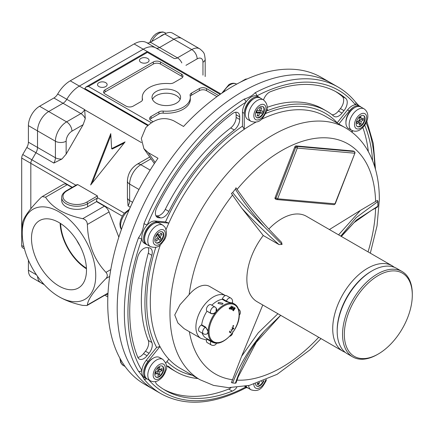 <?xml version="1.0" encoding="UTF-8"?>
<svg xmlns="http://www.w3.org/2000/svg" width="434" height="434" viewBox="0 0 434 434"><rect width="100%" height="100%" fill="white"/><g stroke="black" fill="none" stroke-linecap="round" stroke-linejoin="round"><path stroke-width="0.65" d="M360.6 126.31A6.326 3.651 120 0 0 364.728 120.739A6.326 3.651 120 0 0 363.763 115.672A6.326 3.651 120 0 0 360.6 115.987A6.326 3.651 120 0 0 356.466 121.558A6.326 3.651 120 0 0 357.437 126.625A6.326 3.651 120 0 0 360.6 126.31M357.22 126.478A6.326 3.651 120 0 0 360.149 126.05A6.326 3.651 120 0 0 364.218 120.685A6.326 3.651 120 0 0 363.529 115.558M354.697 107.621L354.697 107.621A12.391 7.156 120 0 0 345.931 122.8A12.391 7.156 120 0 0 348.502 128.475L351.719 130.33A12.391 7.156 -60 0 1 349.82 120.402A12.391 7.156 -60 0 1 357.914 109.477A12.391 7.156 -60 0 1 364.115 108.863L360.893 107.008A12.391 7.156 120 0 0 354.697 107.621L353.802 108.137L354.697 107.621M345.931 122.8L345.931 121.764A11.127 6.423 -60 0 1 353.802 108.137M360.985 116.795A11.127 6.423 -60 0 1 360.768 117.435M359.26 123.75A12.391 7.156 120 0 0 359.672 123.196M361.907 119.323A12.391 7.156 120 0 0 362.178 118.683M359.26 120.375L357.019 121.661L357.47 121.406L359.26 122.437L359.26 120.375L361.045 121.406L363.28 120.115L363.28 118.048L361.045 119.339L361.045 116.757L359.26 117.793L359.26 120.375L361.495 119.084L363.28 120.115M357.019 121.661L357.019 123.728L359.26 122.437L359.26 125.019L361.045 123.988L361.045 121.406M361.045 117.278L359.26 118.308M359.26 122.952L361.045 123.988M159.945 36.776A12.391 7.156 -60 0 1 164.247 34.291M337.185 331.267L337.185 330.231A48.055 27.743 -60 0 1 371.162 271.375A48.055 27.743 -60 0 1 371.168 271.375L372.057 270.859A49.319 28.476 120 0 0 337.185 331.267A49.319 28.476 120 0 0 347.401 353.846L352.766 356.943A49.319 28.476 -60 0 1 345.204 317.422A49.319 28.476 -60 0 1 377.423 273.957A49.319 28.476 -60 0 1 402.085 271.516A49.319 28.476 -60 0 1 412.3 294.095L412.3 295.125A48.055 27.743 120 0 0 378.318 275.509A48.055 27.743 120 0 0 344.341 334.364A48.055 27.743 120 0 0 378.318 353.981L377.423 354.497A49.319 28.476 -60 0 1 352.766 356.943M402.085 271.516L396.719 268.418A49.319 28.476 120 0 0 372.057 270.859L371.162 271.375M377.428 354.497A49.319 28.476 -60 0 1 377.423 354.497L378.318 353.981A48.055 27.743 120 0 0 412.3 295.125M260.329 98.079A12.559 7.248 120 0 0 259.407 97.357L257.617 96.326A12.559 7.248 120 0 0 256.754 95.947A12.559 7.248 120 0 0 245.921 102.202A2.528 1.394 -122.1 0 0 244.054 99.153C249.045 97.563 252.713 95.447 255.046 92.805A177.05 102.218 -60 0 1 338.075 87.071L330.92 82.943A177.05 102.218 120 0 0 194.486 130.374A177.05 102.218 120 0 0 117.202 308.547A177.05 102.218 120 0 0 153.875 389.596A177.05 102.218 120 0 1 126.733 247.727A177.05 102.218 120 0 1 242.394 91.71A177.05 102.218 120 0 1 330.92 82.943L321.442 77.469A177.05 102.218 120 0 0 232.917 86.236A177.05 102.218 120 0 0 183.533 126.468L173.79 120.842C163.938 116.393 154.618 118.645 145.819 127.596L141.305 138.446L143.887 148.661L148.233 152.632L155.128 162.441M148.233 152.632L157.981 158.258A177.05 102.218 120 0 0 124.498 221.112A177.05 102.218 120 0 0 124.498 365.672A177.05 102.218 120 0 0 144.392 384.128L161.025 393.73A177.05 102.218 -60 0 1 143.985 379.056C143.269 377.33 141.435 374.721 138.489 371.238A177.05 102.218 -60 0 1 124.357 312.681A177.05 102.218 -60 0 1 138.489 237.805C141.484 233.752 143.318 229.033 143.985 223.646A177.05 102.218 -60 0 1 244.054 99.153M173.904 58.362L173.687 58.237A7.59 4.383 120 0 0 177.457 57.847L191.785 49.574A15.808 9.125 -60 0 1 199.689 48.792L172.683 33.201A15.808 9.125 120 0 0 164.779 33.982L150.452 42.255L159.571 47.523A7.59 4.383 -60 0 1 155.806 47.914A25.291 14.604 120 0 0 143.242 49.21L79.362 86.089A25.291 14.604 120 0 0 66.798 99.299A7.59 4.383 -60 0 1 63.033 103.259L48.7 111.533A15.808 9.125 120 0 0 37.525 130.894L37.525 147.441A7.59 4.383 -60 0 1 35.951 152.725L31.866 159.799A5.056 2.919 120 0 0 30.819 163.325L30.819 208.727L30.819 163.325A5.056 2.919 -60 0 1 31.866 159.799L75.917 185.231M164.779 33.982L173.904 39.25A15.808 9.125 120 0 1 181.803 38.469A15.808 9.125 120 0 0 173.904 39.25L159.571 47.523L177.457 57.847A7.59 4.383 60 0 1 181.808 62.925M57.679 94.032L66.798 99.299A7.59 4.383 120 0 1 63.033 103.259L48.7 111.533A15.808 9.125 120 0 0 37.525 130.894L55.411 141.218A7.59 4.383 0 0 0 66.142 141.218L66.142 154.135L61.981 158.99L53.838 163.054A7.59 4.383 120 0 0 55.411 157.764L55.411 141.218A15.808 9.125 -60 0 1 66.586 121.862L80.914 113.589L53.908 97.997A7.59 4.383 120 0 0 57.679 94.032A25.291 14.604 -60 0 1 70.243 80.827L134.117 43.948A25.291 14.604 -60 0 1 146.681 42.646A7.59 4.383 120 0 0 150.452 42.255M53.908 97.997L39.581 106.265A15.808 9.125 120 0 0 28.405 125.627L28.405 142.173L55.411 157.764A7.59 4.383 -0 0 0 61.981 158.99M22.747 247.819L24.44 248.796L22.747 247.819A5.056 2.919 -60 0 1 21.7 245.503L21.7 158.057A5.056 2.919 -60 0 1 22.747 154.537L26.832 147.462A7.59 4.383 120 0 0 28.405 142.173M28.405 260.156L28.405 270.198A15.808 9.125 120 0 0 31.677 277.434L40.796 282.697A15.808 9.125 120 0 0 43.134 283.413M37.552 276.382A15.808 9.125 120 0 0 40.796 282.697A15.808 9.125 120 0 1 37.552 276.382M377.851 205.819A0.505 0.288 -179 0 1 377.992 206.02L377.992 201.381A0.505 0.298 179 0 0 377.851 201.181A135.945 78.489 -60 0 1 377.857 201.588M377.992 201.381A0.505 0.298 179 0 1 377.835 201.598L356.162 217.608L340.777 236.118M225.42 295.576A24.662 14.235 -60 0 0 206.503 302.487A24.662 14.235 -60 0 0 195.897 327.133A24.662 14.235 -60 0 0 201.002 338.422L184.097 328.663L177.897 322.977L174.756 314.932L179.991 304.744L189.126 294.632A24.662 14.235 120 0 1 209.568 286.418L225.425 295.576M235.391 189.121A135.967 78.5 120 0 0 234.029 190.803A135.967 78.5 120 0 0 232.678 192.501C240.414 202.575 251.031 214.103 264.523 227.09C251.975 213.089 242.264 200.432 235.391 189.121L235.982 187.786L244.163 199.325C253.836 212.611 266.308 226.944 281.579 242.335L282.062 244.429L278.981 244.581L263.259 235.505A49.319 28.476 120 0 0 246.865 279.122A49.319 28.476 120 0 0 257.08 301.701L342.931 351.263A49.319 28.476 -60 0 1 332.715 328.684A49.319 28.476 -60 0 1 354.242 279.051A49.319 28.476 -60 0 1 392.249 265.836L394.495 267.344M234.029 383.086A135.967 78.5 120 0 0 235.391 383.195C242.205 363.274 251.915 345.871 264.523 330.979C251.102 345.686 240.485 363.008 232.678 382.951A135.967 78.5 120 0 0 234.029 383.086M165.793 362.949L168.842 359.157A145.433 83.968 -60 0 1 159.962 346.527L156.62 347.428L146.225 360.361A12.559 7.248 120 0 0 141.864 370.403A2.528 1.969 148.7 0 1 138.489 371.238M155.502 381.551A9.157 5.284 120 0 0 156.886 384.426A171.989 99.299 120 0 0 165.343 390.383A171.989 99.299 120 0 0 232.288 391.126A9.157 5.284 120 0 0 236.796 387.437M129.723 311.645A171.989 99.299 120 0 0 137.79 357.285A9.157 5.284 120 0 0 139.26 359.048A9.157 5.284 120 0 0 147.072 355.723L149.052 353.265A9.157 5.284 120 0 0 151.867 342.513A150.489 86.887 -60 0 1 144.923 302.872A150.489 86.887 -60 0 1 151.846 255.295A9.157 5.284 120 0 0 150.37 248.21A9.157 5.284 120 0 0 149.025 247.792L147.05 247.619A9.157 5.284 120 0 0 137.768 256.776A171.989 99.299 120 0 0 129.723 311.645M137.833 357.388A9.157 5.284 120 0 0 143.497 353.661L145.471 351.198A9.157 5.284 120 0 0 148.287 340.446A150.489 86.887 -60 0 1 141.348 300.805A150.489 86.887 -60 0 1 148.265 253.228A9.157 5.284 120 0 0 148.178 247.716M155.399 213.132A9.157 5.284 120 0 0 157.292 217.32A9.157 5.284 120 0 0 158.632 217.738L160.613 217.911A9.157 5.284 120 0 0 168.864 211.396A150.489 86.887 -60 0 1 234.279 129.994A9.157 5.284 120 0 0 239.714 119.48L239.714 116.844A9.157 5.284 120 0 0 237.816 112.65A9.157 5.284 120 0 0 232.223 113.784A171.989 99.299 120 0 0 156.842 207.593A9.157 5.284 120 0 0 155.399 213.132M361.007 107.073A12.559 7.248 120 0 0 360.079 106.352A12.559 7.248 120 0 0 349.365 110.909L338.829 124.015M360.079 106.352L358.294 105.316A12.559 7.248 120 0 0 355.397 104.757A12.559 7.248 120 0 0 347.574 109.873L337.18 122.806A147.961 85.427 -60 0 0 265.586 113.518M353.281 151.021L295.972 145.9L296.867 146.421A1.264 0.732 120 0 0 296.417 146.54A1.264 0.732 120 0 0 295.646 147.5L275.97 198.208L277.641 198.794L297.312 148.086A1.264 0.998 -84.9 0 0 296.867 146.421L354.171 151.537A1.264 0.998 95.1 0 1 354.621 153.207L297.312 148.086L294.751 146.985L275.075 197.692L275.97 198.208A1.264 0.732 120 0 0 276.111 199.369A1.264 0.732 120 0 0 276.301 199.428A1.264 0.998 95.1 0 0 276.632 199.537L333.941 204.653A1.264 0.998 -84.9 0 0 334.945 203.909L354.904 153.148A1.264 1.264 0 0 0 354.361 151.596A1.264 0.732 120 0 0 354.171 151.537L353.281 151.021A1.264 0.732 -60 0 1 353.466 151.081A1.264 0.732 -60 0 1 353.607 151.211M354.904 153.148L335.232 203.85L277.641 198.794A1.264 0.998 95.1 0 1 276.632 199.537A1.264 1.264 0 0 1 276.111 199.369L275.221 198.853A1.264 0.732 -60 0 1 275.075 197.692M166.065 229.526A145.433 83.968 -60 0 1 168.842 223.098L165.495 221.926L155.101 220.998A12.559 7.248 120 0 0 147.278 224.915A12.559 7.248 120 0 0 141.864 238.874A12.559 7.248 120 0 0 144.386 243.311L146.171 244.347A12.559 7.248 120 0 0 147.262 244.787M259.407 97.357A12.559 7.248 120 0 0 249.729 100.721A12.559 7.248 120 0 0 244.25 113.355L244.25 129.289A145.433 83.968 120 0 0 168.842 223.098L156.891 222.029A12.559 7.248 120 0 0 145.406 231.3A12.559 7.248 120 0 0 146.171 244.347M255.046 92.805A2.528 1.524 -117.8 0 1 256.754 95.947A174.517 100.759 120 0 1 355.397 104.757A2.528 2.018 -39 0 0 355.576 102.136L355.576 102.136C350.547 95.936 344.715 90.912 338.075 87.071M244.25 113.355L242.46 112.325A12.559 7.248 120 0 1 245.921 102.202A174.517 100.759 120 0 0 147.278 224.915A2.528 0.445 -157.3 0 1 143.985 223.646M158.904 245.888L159.962 245.98A145.433 83.968 120 0 0 150.289 301.836A145.433 83.968 120 0 0 159.962 346.527L148.01 361.392A12.559 7.248 120 0 0 146.171 378.578L144.386 377.547A12.559 7.248 120 0 1 141.864 370.403A174.517 100.759 120 0 1 141.864 238.874A2.528 0.624 -160.3 0 1 138.489 237.805M143.985 379.056A2.528 2.018 -39 0 0 146.573 378.784M246.778 387.529L245.313 388.121A2.528 1.524 -117.8 0 0 245.915 387.036M244.792 386.374A12.559 7.248 120 0 0 245.058 386.542L246.848 387.573A12.559 7.248 120 0 0 247.939 388.012M245.432 386.255A12.559 7.248 120 0 0 246.848 387.573M242.46 112.325L242.46 126.185L244.25 129.289A145.433 83.968 -60 0 1 255.995 122.111M261.219 119.415A145.433 83.968 -60 0 1 262.006 119.035L262.006 118.683M332.108 114.798A9.157 5.284 120 0 0 338.449 111.05L340.424 108.592A9.157 5.284 120 0 0 342.214 96.375A171.989 99.299 120 0 0 335.525 91.482M267.111 107.366A150.489 86.887 -60 0 1 323.004 109.037L326.585 111.104A150.489 86.887 -60 0 1 333.773 116.133A9.157 5.284 120 0 0 334.207 116.442A9.157 5.284 120 0 0 342.025 113.117L343.999 110.659A9.157 5.284 120 0 0 345.795 98.442A171.989 99.299 120 0 0 337.332 92.485A171.989 99.299 120 0 0 270.387 91.737A9.157 5.284 120 0 0 263.514 99.918M266.617 110.697A9.157 5.284 120 0 0 268.342 110.317A150.489 86.887 -60 0 1 326.585 111.104M155.909 215.747L157.032 215.85A9.157 5.284 120 0 0 165.289 209.334A150.489 86.887 -60 0 1 230.698 127.932A9.157 5.284 120 0 0 236.134 117.413L236.134 114.777A9.157 5.284 120 0 0 235.667 112.249M159.962 245.98A145.433 83.968 -60 0 1 160.341 244.83M146.171 378.578A12.559 7.248 120 0 0 147.262 379.023M163.575 389.314A171.989 99.299 120 0 0 228.713 389.065A9.157 5.284 120 0 0 231.002 387.687M197.969 378.551A150.489 86.887 -60 0 1 176.096 371.764L172.515 369.697A150.489 86.887 -60 0 1 166.992 366.003M176.096 371.764A150.489 86.887 -60 0 1 168.902 366.73A9.157 5.284 120 0 0 168.468 366.426A9.157 5.284 120 0 0 166.428 366.008M368.363 151.64A171.989 99.299 120 0 0 362.84 127.515M352.744 130.813A9.157 5.284 120 0 0 351.941 132.191M372.594 160.645A171.989 99.299 120 0 0 364.885 125.578A9.157 5.284 120 0 0 364.717 125.22M351.535 131.882L352.479 130.71M338.574 234.848L360.399 210.403L377.455 200.378L377.835 201.598A135.43 78.191 120 0 1 377.857 203.899A135.43 78.191 120 0 1 377.835 206.221L377.455 207.078L371.39 210.392L354.046 222.62L341.363 236.459M329.401 229.548L360.399 210.403M280.689 315.328L256.228 342.399L238.212 376.848L235.982 383.027L235.391 383.195M280.668 315.317L264.523 330.979M232.678 382.951L231.409 382.614L241.619 356.303L258.192 332.894L277.917 313.728M262.776 304.988L241.619 356.303M278.981 244.581C264.371 231.555 251.915 219.365 241.619 208.005L231.409 193.477L232.678 192.501M282.062 244.429L264.523 227.09M392.249 265.836L306.404 216.273A49.319 28.476 120 0 0 268.83 229.033M263.259 235.505L241.619 208.005M230.508 308.194A19.601 11.317 120 0 0 230.389 307.63M294.751 146.985A1.264 0.732 -60 0 1 295.972 145.9M341.178 236.351L356.401 220.098L377.835 206.221A0.505 0.288 -179 0 0 377.992 206.02M176.399 91.503A14.289 8.251 0 0 0 160.83 89.713A14.289 8.251 0 0 0 152.008 97.335A14.289 8.251 0 0 0 156.191 103.173A14.289 8.251 0 0 0 171.766 104.957A14.289 8.251 0 0 0 180.587 97.335A14.289 8.251 0 0 0 176.399 91.503M180.132 99.402A14.289 8.251 0 0 0 176.399 95.632A14.289 8.251 0 0 0 162.538 93.511A14.289 8.251 0 0 0 152.464 99.402M105.722 82.661A4.807 2.772 0 0 0 100.487 82.059A4.807 2.772 0 0 0 97.52 84.619A4.807 2.772 0 0 0 98.925 86.583A4.807 2.772 0 0 0 104.165 87.185A4.807 2.772 0 0 0 107.133 84.619A4.807 2.772 0 0 0 105.722 82.661M147.668 58.444A4.807 2.772 0 0 0 142.433 57.841A4.807 2.772 0 0 0 139.466 60.402A4.807 2.772 0 0 0 140.871 62.366A4.807 2.772 0 0 0 146.112 62.968A4.807 2.772 0 0 0 149.074 60.402A4.807 2.772 0 0 0 147.668 58.444M58.991 211.852A51.971 30.006 60 0 1 95.74 275.503A51.971 30.006 60 0 1 58.991 296.726L59.794 297.192C66.407 300.854 74.051 303.594 82.731 305.411L86.995 305.514L87.375 304.994C87.82 299.552 94.015 290.737 105.961 278.552C107.746 276.556 107.746 274.489 105.961 272.357C94.129 259.825 87.934 243.859 87.375 224.454C87.136 221.378 85.59 219.447 82.731 218.676C74.051 216.859 66.407 214.119 59.794 210.452C53.442 206.627 48.695 202.217 45.559 197.215L42.239 196.564L40.91 197.627C29.078 209.649 22.883 218.459 22.324 224.069L22.237 233.069A51.971 30.006 60 0 1 58.991 211.852M86.464 268.83A38.886 22.454 60 0 1 60.131 223.222M58.991 286.039A38.886 22.454 60 0 1 33.586 251.769A38.886 22.454 60 0 1 39.548 220.608A38.886 22.454 60 0 1 58.991 222.539A38.886 22.454 60 0 1 84.391 256.803A38.886 22.454 60 0 1 78.435 287.964A38.886 22.454 60 0 1 58.991 286.039M86.437 268.25A38.192 22.053 60 0 1 60.624 223.537M76.747 240.3A30.098 17.376 -120 0 0 79.986 245.904M110.865 135.359L92.176 183.077M124.162 143.036L112.265 149.014L111.63 148.65L110.762 133.634L90.657 184.982L125.073 141.891L111.63 148.65M53.838 163.054L35.951 152.725A7.59 4.383 120 0 0 37.525 147.441L37.525 130.894L28.405 125.627M134.117 43.948L143.242 49.21A25.291 14.604 -60 0 1 155.806 47.914A7.59 4.383 120 0 0 159.571 47.523L173.904 39.25L191.785 49.574A7.59 4.383 60 0 1 197.15 58.872L185.969 65.328M240.116 82.319L245.595 79.156L247.304 78.89M104.838 295.212L107.833 296.948M82.731 218.676L104.404 206.161A7.59 4.383 60 0 1 109.048 211.944L87.375 224.454M118.829 237.148L109.048 211.944M42.239 196.564L63.435 184.325A7.59 4.383 60 0 1 67.232 184.7L45.559 197.215M59.794 297.192L58.991 296.726A51.971 30.006 60 0 1 22.237 233.069M72.033 187.472L67.232 184.7M122.279 216.127L96.549 201.273A5.056 2.919 -60 0 1 97.449 198.007L87.603 203.692A15.174 8.761 180 0 1 71.067 205.591A15.174 8.761 180 0 1 61.699 197.497L61.699 200.595A15.174 8.761 0 0 0 71.067 208.689A15.174 8.761 0 0 0 87.603 206.79L96.549 201.626L104.404 206.161M96.549 201.273L96.549 201.626M77.767 184.591L67.037 190.786A1.264 0.732 60 0 0 66.407 190.721L76.872 184.678L77.767 184.591L97.444 195.946L97.449 198.007M216.951 96.636L206.535 90.625A5.056 2.919 0 0 0 199.385 90.625L191.557 95.144A5.056 2.919 0 0 0 190.271 96.408M218.541 95.491L206.535 88.563A5.056 2.919 0 0 0 199.385 88.563L191.557 93.077A5.056 2.919 0 0 0 190.076 95.144A5.056 2.919 0 0 0 190.119 95.523A24.027 13.872 180 0 1 190.325 97.335L190.325 99.402A24.027 13.872 180 0 1 163.157 113.155A5.056 2.919 0 0 0 158.92 113.985L151.097 118.504A5.056 2.919 0 0 0 149.942 119.54M190.325 97.335A24.027 13.872 180 0 1 163.157 111.093A5.056 2.919 0 0 0 158.92 111.923L151.097 116.442A5.056 2.919 0 0 0 149.616 118.504A5.056 2.919 0 0 0 151.097 120.571L152.947 121.639M182.654 77.203A5.056 2.919 0 0 0 181.499 76.172L160.482 64.037A5.056 2.919 0 0 0 153.332 64.037L105.044 91.916A5.056 2.919 0 0 0 103.889 92.947M142.325 100.335A24.027 13.872 180 0 1 142.271 99.402L142.271 97.335A24.027 13.872 180 0 1 169.434 83.583A5.056 2.919 0 0 0 173.671 82.753L181.499 78.234A5.056 2.919 0 0 0 182.98 76.172A5.056 2.919 0 0 0 181.499 74.105L160.482 61.97A5.056 2.919 0 0 0 153.332 61.97L105.044 89.849A5.056 2.919 0 0 0 103.563 91.916A5.056 2.919 0 0 0 105.044 93.983L126.055 106.113A5.056 2.919 0 0 0 133.211 106.113L141.039 101.594A5.056 2.919 0 0 0 142.52 99.532A5.056 2.919 0 0 0 142.477 99.147A24.027 13.872 180 0 1 142.271 97.335M148.173 125.079L84.847 88.514L85.894 87.055L88.422 86.453L151.206 122.697M220.157 94.357L147.441 52.378C147.441 51.261 147.441 51.261 147.441 52.378L88.422 86.453M147.343 51.581L143.242 49.21L79.362 86.089L147.69 125.54M130.314 207.202L128.057 205.9L127.406 197.519A7.59 4.383 -0 0 0 129.63 200.617L132.565 202.309M84.684 109.623L85.265 118.661A7.59 4.383 60 0 0 80.914 113.589A7.59 4.383 120 0 0 84.684 109.623L66.798 99.299A25.291 14.604 -60 0 1 79.362 86.089L70.243 80.827M85.265 118.661L83.138 124.694L71.952 131.155A8.219 4.747 120 0 0 66.142 141.218M66.142 154.135L83.138 124.694M26.832 147.462L35.951 152.725L31.866 159.799L22.747 154.537M263.796 112.498A6.326 3.651 120 0 0 263.085 106.677A6.326 3.651 120 0 0 256.049 111.809A6.326 3.651 120 0 0 256.76 117.63A6.326 3.651 120 0 0 263.796 112.498M256.548 117.489A6.326 3.651 120 0 0 263.346 112.243A6.326 3.651 120 0 0 262.852 106.563M246.431 108.071A12.391 7.156 120 0 0 245.259 113.806A12.391 7.156 120 0 0 247.825 119.48L251.042 121.341A12.391 7.156 -60 0 1 249.653 109.927A12.391 7.156 -60 0 1 263.438 99.874L260.216 98.013A12.391 7.156 120 0 0 254.02 98.627A12.391 7.156 120 0 0 246.431 108.071M259.754 113.09A12.391 7.156 120 0 0 260.178 112.39M245.259 113.806L245.259 112.775A11.127 6.423 -60 0 1 246.311 107.621A11.127 6.423 -60 0 1 253.125 99.142L254.02 98.627M259.147 110.675L257.21 110.502L256.32 112.807L258.257 112.981L257.134 115.862L258.686 115.997L259.803 113.117L261.74 113.29L262.635 110.985L260.698 110.811L261.816 107.93L260.264 107.795L259.147 110.675M259.391 110.057L260.698 110.811M257.774 112.704L258.013 112.086L259.95 112.26L260.546 110.724M259.95 112.26L261.74 113.29M258.013 112.086L259.803 113.117M257.378 115.243L258.686 115.997M256.619 112.037L258.257 112.981M163.119 232.581A6.326 3.651 120 0 0 162.408 231.919A6.326 3.651 120 0 0 156.528 234.87A6.326 3.651 120 0 0 155.377 242.215A6.326 3.651 120 0 0 156.088 242.872A6.326 3.651 120 0 0 161.969 239.921A6.326 3.651 120 0 0 163.119 232.581M155.871 242.731A6.326 3.651 120 0 0 161.649 239.476A6.326 3.651 120 0 0 162.674 232.32A6.326 3.651 120 0 0 162.18 231.805M145.759 243.431A12.391 7.156 120 0 0 147.148 244.722L150.37 246.583A12.391 7.156 -60 0 1 148.976 245.286A12.391 7.156 -60 0 1 151.233 230.899A12.391 7.156 -60 0 1 162.761 225.116L159.544 223.255A12.391 7.156 120 0 0 153.343 223.868A12.391 7.156 120 0 0 144.582 239.047A12.391 7.156 120 0 0 145.759 243.431M144.582 239.047L144.582 238.016A11.127 6.423 -60 0 1 152.453 224.383L153.343 223.868M157.58 237.463L155.643 239.872L156.538 241.147L158.475 238.738L159.593 240.327L161.139 238.402L160.021 236.812L161.958 234.403L161.063 233.129L159.126 235.537L158.009 233.948L156.462 235.874L157.58 237.463M157.493 234.593L159.126 235.537M158.323 238.651L159.354 237.371L158.231 235.776L158.649 235.261M160.651 233.644L161.958 234.403M158.231 235.776L160.021 236.812M159.354 237.371L161.139 238.402M157.162 237.984L158.475 238.738M159.245 366.47A6.326 3.651 120 0 0 155.117 372.041A6.326 3.651 120 0 0 156.088 377.108A6.326 3.651 120 0 0 159.245 376.793A6.326 3.651 120 0 0 163.379 371.222A6.326 3.651 120 0 0 162.408 366.155A6.326 3.651 120 0 0 159.245 366.47M155.871 376.962A6.326 3.651 120 0 0 158.801 376.533A6.326 3.651 120 0 0 162.869 371.168A6.326 3.651 120 0 0 162.18 366.041M157.905 374.233A12.391 7.156 120 0 0 158.323 373.679M160.558 369.806A12.391 7.156 120 0 0 160.83 369.171M162.761 359.347L159.544 357.491A12.391 7.156 120 0 0 153.343 358.104L153.343 358.104A12.391 7.156 120 0 0 144.582 373.283A12.391 7.156 120 0 0 147.148 378.958L150.37 380.813A12.391 7.156 -60 0 1 148.466 370.886A12.391 7.156 -60 0 1 156.566 359.965A12.391 7.156 -60 0 1 162.761 359.347C166.71 363.475 167.719 367.267 165.783 370.723C164.394 374.981 161.953 378.204 158.464 380.39C155.931 381.985 153.229 382.126 150.37 380.813M156.115 373.631A11.127 6.423 -60 0 1 155.67 374.141M152.453 358.62L153.343 358.104L152.453 358.62A11.127 6.423 -60 0 0 144.582 372.253L144.582 373.283M155.67 372.144L155.67 374.211L157.905 372.92L157.905 370.858L155.67 372.144L156.115 371.889L156.115 373.956M159.696 369.822L159.696 367.24L157.905 368.276L157.905 370.858L160.141 369.567L161.931 370.598L161.931 368.531L159.696 369.822L157.905 368.791M157.905 370.858L159.696 371.889L161.931 370.598M157.905 373.435L159.696 374.471L159.696 371.889M157.905 372.92L157.905 375.502L159.696 374.471M255.474 383.721A6.326 3.651 120 0 0 256.76 386.097A6.326 3.651 120 0 0 263.796 380.971A6.326 3.651 120 0 0 263.899 380.694M256.548 385.956A6.326 3.651 120 0 0 263.248 380.954M246.1 386.124A12.391 7.156 120 0 0 247.825 387.947L251.042 389.808A12.391 7.156 -60 0 1 248.573 385.593M257.612 384.372A12.391 7.156 120 0 0 259.114 382.511M261.284 381.719L261.838 381.508M257.644 383.021L257.134 384.329L258.686 384.47L259.494 382.376M208.146 331.657L208.38 334.896L208.157 331.956L207.192 333.784A3.792 2.192 60 0 0 207.978 332.048A3.792 2.192 60 0 0 205.298 327.399L205.711 327.16L208.146 331.657A21.879 12.629 -60 0 1 213.674 315.057L215.882 312.019C214.353 313.728 212.725 314.227 211.005 313.516L206.969 311.183A21.879 12.629 120 0 0 201.674 324.833L205.711 327.16M201.262 325.071L205.298 327.399A3.792 2.192 120 0 0 202.613 332.048A3.792 2.192 -60 0 0 203.4 333.784L199.363 331.451A3.792 2.192 -60 0 1 198.577 329.715A3.792 2.192 -60 0 1 201.262 325.071L201.674 324.833M202.173 333.073A21.879 12.629 120 0 0 205.971 338.081L212.676 341.954A21.879 12.629 -60 0 1 208.38 334.896M211.222 344.916A3.792 3.792 0 0 0 216.647 343.028A3.792 0.803 21.2 0 1 215.801 343.18A3.792 0.803 21.2 0 1 210.799 341.422A3.792 2.192 120 0 0 211.222 344.916L207.192 342.583A3.792 2.192 -60 0 1 206.763 339.09L210.799 341.422L210.973 340.967M210.718 340.82A3.792 2.192 -60 0 1 210.425 341.205M222.279 304.364L223.016 303.393L218.698 302.303L217.96 303.393L222.279 304.364M226.239 301.619L226.445 301.087A3.792 0.803 -158.8 0 0 231.452 302.845A3.792 0.803 -158.8 0 0 232.309 302.666L232.179 303.003L228.913 303.165L231.355 303.073L226.239 301.619L222.203 299.292A21.879 12.629 120 0 0 211.825 305.2M211.005 313.516L210.799 313.223A3.792 2.995 144.9 0 0 215.801 311.878A3.792 2.995 144.9 0 0 216.224 308.151L216.089 311.742A21.879 12.629 -60 0 1 228.913 303.165M234.572 308.639L233.78 308.183M226.076 295.511A3.792 2.192 -60 0 1 226.629 295.679L230.666 298.012A3.792 2.192 120 0 0 230.112 297.838A3.792 2.192 -60 0 0 226.445 301.087L222.414 298.76A3.792 2.192 -60 0 1 226.076 295.511M222.414 298.76L222.203 299.292M206.763 339.09L206.937 338.639M216.224 308.151A3.792 3.792 0 0 0 215.02 307.044A3.792 2.192 120 0 0 211.781 308.422A3.792 2.192 -60 0 0 210.436 311.878A3.792 2.192 -60 0 0 210.799 313.223L206.969 311.183M206.763 310.89A3.792 2.192 -60 0 1 206.405 309.55A3.792 2.192 -60 0 1 207.745 306.095A3.792 2.192 -60 0 1 210.984 304.717L215.02 307.044M239.27 314.162A3.792 2.192 -120 0 0 239.259 313.619M213.674 315.057L216.089 311.742M229.32 308.894L229.179 308.037L230.763 307.261L231.49 306.1L230.438 309.073L229.412 308.948L229.271 308.086L230.855 307.315L231.23 306.073M233.302 310.749L232.77 310.288L232.77 309.182L233.351 308.796L233.525 307.912L234.572 307.625M234.664 307.679L235.19 308.173L233.378 310.825L232.857 310.337L232.863 309.23L233.438 308.851L233.617 307.966L234.458 307.532M233.242 325.967L233.145 325.467L233.736 325.771L233.242 325.967M232.922 326.623L232.825 326.118L233.416 326.417L232.922 326.623M232.456 329.688L232.185 327.404L233.28 328.104L233.503 327.73L233.828 328.457L233.628 328.793L233.253 328.554L232.543 329.742L232.277 327.453M233.194 328.05L233.503 327.735M233.541 328.733L233.253 328.554M231.821 331.473L231.089 329.308M230.693 332.867L229.863 331.728M229.488 332.411L229.846 331.039M232.928 307.722L232.673 306.816M231.344 309.442L231.371 308.4M231.506 309.1L232.195 308.569L231.68 307.869L231.756 307.05L232.977 306.55M232.38 327.99L232.564 329.298L233.08 328.44L232.38 327.99M230.21 307.614L229.543 308.102L229.581 308.607L230.313 308.704L230.72 307.663L230.21 307.614M230.313 308.704L229.808 308.655M234.447 307.994L233.807 308.14L234.17 309.225L234.794 308.314L234.447 307.994M233.655 309.258L233.069 309.361L233.411 310.337L233.959 309.54L233.655 309.258M232.049 331.321L231.127 329.249L232.049 331.321M229.874 331.006L230.996 332.656L230.752 332.954L229.879 331.668L229.423 332.314L229.874 331.006M232.928 306.529L233.145 307.809L232.76 306.871L232.082 307.163L232.45 308.975L231.43 309.491L231.241 308.362L231.599 309.154L232.288 308.623L231.767 307.923L231.848 307.098L232.928 306.529M360.6 114.126A8.599 4.964 120 0 0 354.518 124.656A8.599 4.964 120 0 0 360.6 128.171A8.599 4.964 120 0 0 366.681 117.636A8.599 4.964 120 0 0 360.6 114.126M166.07 33.326L165.077 32.751A12.391 7.156 120 0 0 163.672 32.246A12.391 7.156 120 0 0 151.878 41.431M221.812 93.218L228.968 84.565C231.718 83.008 234.246 82.84 236.557 84.06A12.646 7.302 120 0 0 230.237 84.69A12.646 7.302 120 0 0 223.521 92.068M120.619 359.526A12.646 7.302 120 0 0 123.234 365.444L125.1 366.518M128.941 210.311A12.646 7.302 120 0 0 121.46 229.309M173.687 58.237L146.681 42.646M39.581 106.265L66.586 121.862A7.59 4.383 60 0 1 71.952 131.155M21.7 158.057L72.337 187.298M21.7 245.503L23.935 246.794M28.405 270.198L36.505 274.874M168.842 359.157A145.433 83.968 120 0 0 180.408 368.412L200.085 379.772A145.433 83.968 -60 0 1 169.965 313.196A145.433 83.968 -60 0 1 233.443 166.835A145.433 83.968 -60 0 1 345.518 127.873L325.842 116.518A145.433 83.968 120 0 0 262.006 119.035M236.991 380.135A132.788 76.666 120 0 0 318.724 337.289M368.048 251.861A132.788 76.666 120 0 0 375.594 208.049M189.36 331.701A132.788 76.666 120 0 0 232.629 379.745M148.265 253.228L151.846 255.295M156.267 216.371L158.632 217.738M349.365 110.909L347.574 109.873M374.705 166.645A174.517 100.759 120 0 0 366.117 122.822M156.891 222.029L155.101 220.998M148.786 379.902A174.517 100.759 120 0 0 245.812 386.976M338.449 111.05L342.025 113.117M266.888 109.482L268.342 110.317M342.214 96.375L345.795 98.442M340.424 108.592L343.999 110.659M236.134 114.777L239.714 116.844M236.134 117.413L239.714 119.48M230.698 127.932L234.279 129.994M165.289 209.334L168.864 211.396M157.032 215.85L160.613 217.911M165.495 221.926A147.961 85.427 -60 0 1 242.46 126.185M156.62 347.428A147.961 85.427 -60 0 1 155.833 247.239M148.01 361.392L146.225 360.361M148.287 340.446L151.867 342.513M145.471 351.198L149.052 353.265M143.497 353.661L147.072 355.723M167.985 366.198L168.902 366.73M228.713 389.065L232.288 391.126M192.246 375.247A147.961 85.427 -60 0 1 166.922 361.544M364.587 125.404L364.885 125.578M232.629 194.931A132.788 76.666 120 0 0 189.126 294.632M375.594 201.555A132.788 76.666 120 0 0 236.991 189.506M205.244 76.455L205.184 75.673A7.59 4.383 180 0 1 205.092 76.368M202.966 75.142L202.966 62.225A8.219 4.747 120 0 0 197.15 58.872M205.184 75.673L205.184 59.127A7.59 4.383 180 0 1 202.966 62.225M87.603 206.79L87.603 203.692A1.264 0.732 -120 0 0 86.713 202.141L97.444 195.946M67.037 190.786A13.91 8.029 0 0 0 67.037 202.141A13.91 8.029 0 0 0 86.713 202.141M105.961 272.357L110.778 269.579M109.693 276.398L105.961 278.552M87.375 304.994L108.017 293.08M97.579 197.741L124.336 213.186M106.319 294.361L107.903 295.272M151.097 118.504L151.097 116.442M158.92 113.985L158.92 111.923M163.157 113.155L163.157 111.093M191.557 95.144L191.557 93.077M199.385 90.625L199.385 88.563M206.535 90.625L206.535 88.563M105.044 91.916L105.044 89.849M153.332 64.037L153.332 61.97M160.482 64.037L160.482 61.97M181.499 76.172L181.499 74.105M142.477 99.912L142.477 99.147M151.021 158.811L140.806 164.708L150.159 170.106M127.406 197.519L127.406 180.973C127.829 173.822 131.035 168.278 137.014 164.334A7.59 4.383 60 0 1 140.806 164.708A15.808 9.125 120 0 0 129.63 184.07L138.983 189.468M127.406 180.973A7.59 4.383 0 0 0 129.63 184.07L129.63 200.617A7.59 4.383 -60 0 1 128.057 205.9M141.446 142.585L84.733 109.845M254.655 111.684A8.599 4.964 120 0 0 256.885 119.99A8.599 4.964 120 0 0 265.19 112.623A8.599 4.964 120 0 0 262.966 104.317A8.599 4.964 120 0 0 254.655 111.684M153.983 243.946A8.599 4.964 120 0 0 162.289 241.722A8.599 4.964 120 0 0 164.513 230.845A8.599 4.964 120 0 0 156.207 233.069A8.599 4.964 120 0 0 153.983 243.946M159.245 378.654A8.599 4.964 120 0 0 165.327 368.119A8.599 4.964 120 0 0 159.245 364.609A8.599 4.964 120 0 0 153.169 375.139A8.599 4.964 120 0 0 159.245 378.654M253.841 384.215A8.599 4.964 120 0 0 258.382 388.305A8.599 4.964 120 0 0 265.19 381.095A8.599 4.964 120 0 0 265.559 380M209.042 331.934A21.244 12.266 120 0 0 224.063 340.609A21.244 12.266 120 0 0 239.085 314.59A21.244 12.266 120 0 0 224.063 305.916A21.244 12.266 120 0 0 209.042 331.934M215.676 342.92A21.879 12.629 -60 0 1 212.676 341.954C221.904 348.323 239.926 329.2 239.275 314.33C239.221 309.399 237.648 305.97 234.555 304.055A21.879 12.629 -60 0 0 231.561 303.089M238.488 309.138A3.792 2.192 -60 0 1 238.494 309.144L238.494 309.144A3.792 3.792 0 0 1 239.259 315.127M351.719 130.33C354.583 131.643 357.28 131.502 359.813 129.907C366.421 125.849 371.699 114.359 364.115 108.863M149.73 42.619L151.271 39.141L153.75 35.783L156.099 33.738L159.077 32.246L162.864 31.948L165.077 32.751M121.379 229.537L120.272 227.264L119.887 223.808L120.451 220.439L122.328 216.04L124.211 213.338L129.408 209.237M119.882 358.202L120.744 362.716L123.234 365.444M154.368 163.58L143.887 148.661M200.085 379.772L213.555 385.403L228.284 387.643L249.322 385.414L277.076 374.352L310.142 349.717L321.008 338.607M370.327 253.179L377.048 225.826L379.343 199.613C379.387 179.871 375.177 162.94 366.719 148.819C361.245 139.916 354.177 132.934 345.518 127.873M201.002 338.422L206.492 340.006M342.931 351.263L345.361 352.451M375.481 169.293L373.305 143.529L366.817 121.184M354.361 151.596L353.466 151.081M245.313 388.121C212.931 404.797 184.835 406.669 161.025 393.73M355.576 102.136L358.875 105.657M205.184 59.127C204.333 53.132 204.718 52.997 199.689 48.792M44.328 284.737L40.796 282.697M66.407 190.721C63.163 192.81 61.59 195.067 61.699 197.497M86.995 305.514L107.995 293.389M220.83 93.89L147.441 51.521L85.894 87.055M137.014 164.334L149.741 156.989M251.042 121.341C260.281 124.162 262.863 117.874 266.042 112.449C268.223 107.431 267.355 103.238 263.438 99.874M150.37 246.583C158.627 249.192 160.64 244.494 164.128 240.262C166.873 236.248 167.139 231.864 164.936 227.112L162.761 225.116M266.498 379.598L266.042 380.916C262.863 386.341 260.281 392.629 251.042 389.808M203.4 333.784A3.792 3.792 0 0 0 207.192 333.784M229.711 336.269A3.792 3.792 0 0 0 232.553 332.878M232.277 302.742L234.555 304.055M232.309 302.666A3.792 3.792 0 0 0 230.666 298.012"/></g></svg>
